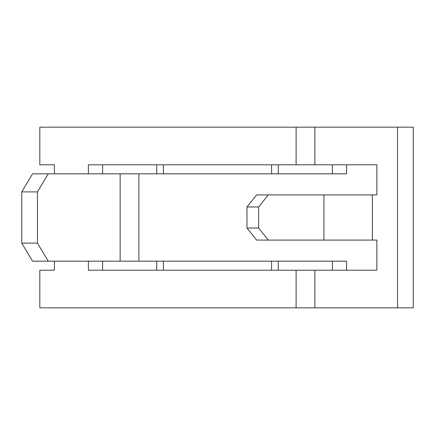 <?xml version="1.0" encoding="UTF-8"?>
<svg xmlns="http://www.w3.org/2000/svg" width="435" height="435" viewBox="0 0 435 435"><rect width="100%" height="100%" fill="white"/><g stroke="black" fill="none" stroke-linecap="round" stroke-linejoin="round"><path stroke-width="0.65" d="M102.611 261.169L102.611 270.2L163.424 270.2L163.424 261.169M102.611 173.831L102.611 164.8L163.424 164.8L163.424 173.831M271.576 270.2L271.576 261.169M271.576 173.831L271.576 164.8M48.241 173.831L37.464 191.9L21.75 191.9L32.527 173.831L346.613 173.831L346.613 164.8M48.241 261.169L32.527 261.169L21.75 243.1L37.464 243.1L48.241 261.169L346.613 261.169L346.613 270.2M314.853 307.844L314.853 270.2L376.868 270.2L376.868 240.087L372.376 240.087L372.376 194.913L376.868 194.913L376.868 164.8L314.853 164.8L314.853 127.156L397.536 127.156L397.536 307.844L39.819 307.844L39.819 270.2L54.424 270.2L54.424 261.169M156.73 164.8L156.73 173.831M156.73 261.169L156.73 270.2M39.819 164.8L54.424 164.8L39.819 164.8L39.819 127.156L314.853 127.156M278.269 270.2L278.269 261.169M278.269 173.831L278.269 164.8M314.853 270.2L88.387 270.2L88.387 261.169M314.853 164.8L88.387 164.8L88.387 173.831M54.424 173.831L54.424 164.8M54.424 270.2L39.819 270.2M332.389 270.2L332.389 261.169M332.389 173.831L332.389 164.8M397.536 307.844L413.25 307.844L413.25 127.156L397.536 127.156M37.464 243.1L37.464 191.9M21.75 243.1L21.75 191.9M372.376 194.913L268.319 194.913L258.651 206.962L246.977 206.962L256.645 194.913L268.319 194.913M258.651 228.038L268.319 240.087L256.645 240.087L246.977 228.038L258.651 228.038L258.651 206.962M372.376 240.087L268.319 240.087M246.977 228.038L246.977 206.962M138.895 261.169L138.895 173.831M296.104 307.844L296.104 270.2M296.104 164.8L296.104 127.156M120.147 261.169L120.147 173.831M323.923 240.087L323.923 194.913"/></g></svg>

